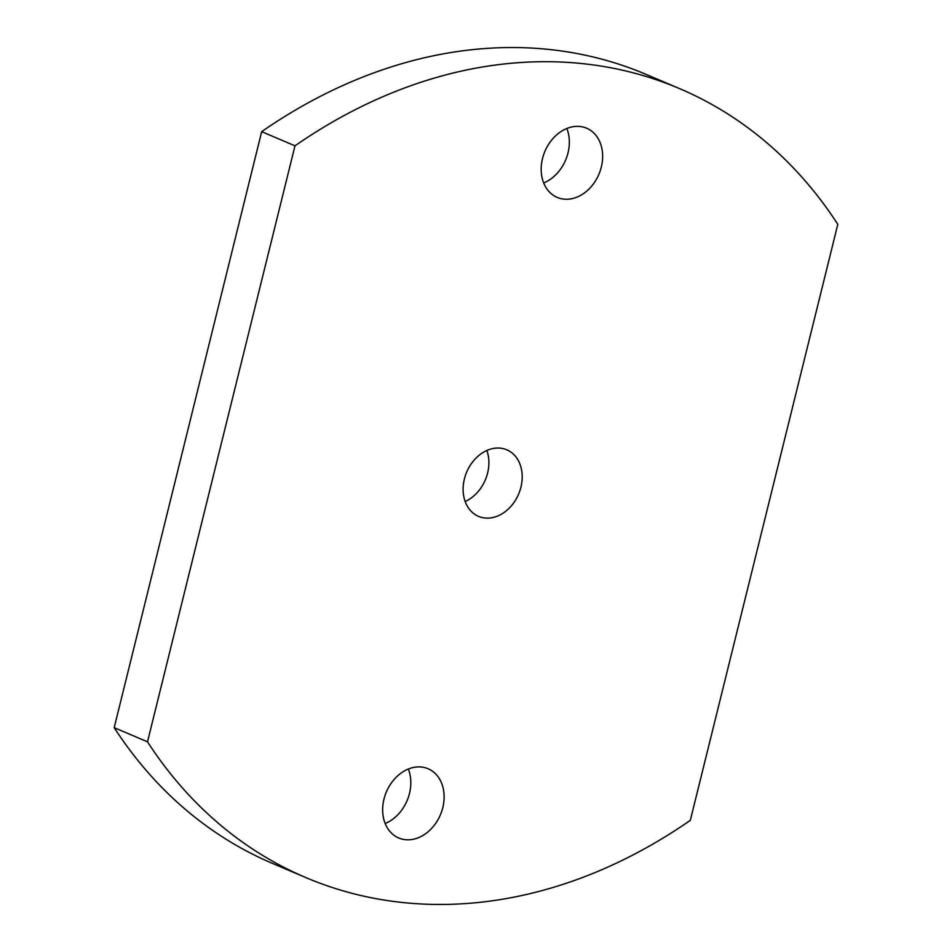 <?xml version="1.0" encoding="UTF-8"?>
<svg xmlns="http://www.w3.org/2000/svg" width="952" height="952" viewBox="0 0 952 952"><rect width="100%" height="100%" fill="white"/><g stroke="black" fill="none" stroke-linecap="round" stroke-linejoin="round"><path stroke-width="1.43" d="M542.509 158.556A37.604 29.322 113 0 0 557.206 197.409A37.604 29.322 113 0 0 601.319 167.052A37.604 29.322 113 0 0 586.622 128.199A37.604 29.322 113 0 0 542.509 158.556M543.687 182.951A37.604 29.322 113 0 0 568.011 152.891A37.604 29.322 113 0 0 566.833 128.496M383.989 799.109A37.604 29.322 113 0 0 398.686 837.962A37.604 29.322 113 0 0 442.799 807.617A37.604 29.322 113 0 0 428.102 768.752A37.604 29.322 113 0 0 383.989 799.109M385.167 823.504A37.604 29.322 113 0 0 409.491 793.444A37.604 29.322 113 0 0 408.313 769.049M464.386 478.987A36.152 28.203 113 0 0 478.511 516.353A36.152 28.203 113 0 0 520.923 487.174A36.152 28.203 113 0 0 506.797 449.808A36.152 28.203 113 0 0 464.386 478.987M465.147 501.514A36.152 28.203 113 0 0 487.614 473.013A36.152 28.203 113 0 0 486.853 450.486M679.633 88.643L646.313 74.482A546.46 426.234 113 0 0 261.681 131.662L114.192 727.649A546.46 426.234 113 0 0 272.367 863.357L305.687 877.518A546.46 426.234 113 0 0 690.319 820.338L837.808 224.351A546.46 426.234 113 0 0 679.633 88.643A546.46 426.234 113 0 0 294.989 145.823L261.681 131.662M294.989 145.823L147.5 741.822L114.192 727.649M147.5 741.822A546.46 426.234 113 0 0 305.687 877.518"/></g></svg>
